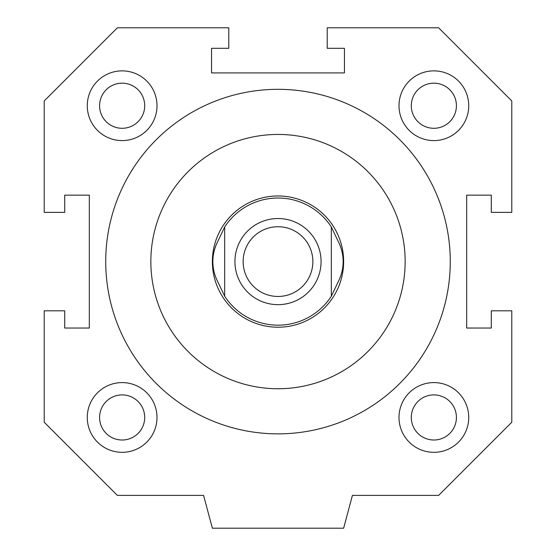 <?xml version="1.0" encoding="UTF-8"?>
<svg xmlns="http://www.w3.org/2000/svg" width="556" height="556" viewBox="0 0 556 556"><rect width="100%" height="100%" fill="white"/><g stroke="black" fill="none" stroke-linecap="round" stroke-linejoin="round"><path stroke-width="0.83" d="M99.58 105.73A22.56 22.56 0 0 0 122.139 128.29A22.56 22.56 0 0 0 144.699 105.73A22.56 22.56 0 0 0 122.139 83.171A22.56 22.56 0 0 0 99.58 105.73M411.301 105.73A22.56 22.56 0 0 0 433.861 128.29A22.56 22.56 0 0 0 456.42 105.73A22.56 22.56 0 0 0 433.861 83.171A22.56 22.56 0 0 0 411.301 105.73M99.58 417.459A22.56 22.56 0 0 0 122.139 440.011A22.56 22.56 0 0 0 144.699 417.459A22.56 22.56 0 0 0 122.139 394.899A22.56 22.56 0 0 0 99.58 417.459M411.301 417.459A22.56 22.56 0 0 0 433.861 440.011A22.56 22.56 0 0 0 456.42 417.459A22.56 22.56 0 0 0 433.861 394.899A22.56 22.56 0 0 0 411.301 417.459M405.15 261.591A127.15 127.15 0 0 1 278 388.741A127.15 127.15 0 0 1 150.85 261.591A127.15 127.15 0 0 1 278 134.441A127.15 127.15 0 0 1 405.15 261.591M278 433.861A172.27 172.27 0 0 1 105.73 261.591A172.27 172.27 0 0 1 278 89.321A172.27 172.27 0 0 1 450.27 261.591A172.27 172.27 0 0 1 278 433.861M468.729 105.73A34.861 34.861 0 0 1 433.861 140.599A34.861 34.861 0 0 1 399 105.73A34.861 34.861 0 0 1 433.861 70.869A34.861 34.861 0 0 1 468.729 105.73M157 417.459A34.861 34.861 0 0 1 122.139 452.32A34.861 34.861 0 0 1 87.271 417.459A34.861 34.861 0 0 1 122.139 382.591A34.861 34.861 0 0 1 157 417.459M468.729 417.459A34.861 34.861 0 0 1 433.861 452.32A34.861 34.861 0 0 1 399 417.459A34.861 34.861 0 0 1 433.861 382.591A34.861 34.861 0 0 1 468.729 417.459M157 105.73A34.861 34.861 0 0 1 122.139 140.599A34.861 34.861 0 0 1 87.271 105.73A34.861 34.861 0 0 1 122.139 70.869A34.861 34.861 0 0 1 157 105.73M511.791 212.371L491.289 212.371L491.289 195.149L466.679 195.149L466.679 328.04L491.289 328.04L491.289 310.811L511.791 310.811L511.791 422.24L438.649 495.389L352.421 495.389L343.629 528.2L212.371 528.2L203.579 495.389L117.351 495.389L44.209 422.24L44.209 310.811L64.711 310.811L64.711 328.04L89.321 328.04L89.321 195.149L64.711 195.149L64.711 212.371L44.209 212.371L44.209 100.949L117.351 27.8L228.78 27.8L228.78 48.309L211.551 48.309L211.551 72.919L344.449 72.919L344.449 48.309L327.22 48.309L327.22 27.8L438.649 27.8L511.791 100.949L511.791 212.371M243.139 261.591A34.861 34.861 0 0 1 278 226.73A34.861 34.861 0 0 1 312.861 261.591A34.861 34.861 0 0 1 278 296.459A34.861 34.861 0 0 1 243.139 261.591M234.931 261.591A43.069 43.069 0 0 1 278 218.529A43.069 43.069 0 0 1 321.069 261.591A43.069 43.069 0 0 1 278 304.66A43.069 43.069 0 0 1 234.931 261.591M343.629 261.591A65.629 65.629 0 0 1 278 327.22A65.629 65.629 0 0 1 212.371 261.591A65.629 65.629 0 0 1 278 195.969A65.629 65.629 0 0 1 343.629 261.591M343.149 261.591C343.121 268.513 341.551 275.095 338.423 281.357L331.32 296.216L331.32 226.973L338.423 241.832C341.551 248.087 343.121 254.676 343.149 261.591M217.577 281.357C214.449 275.095 212.879 268.513 212.851 261.591C212.879 254.676 214.449 248.087 217.577 241.832L224.68 226.973L224.68 296.216L217.577 281.357M331.32 296.216A63.579 63.579 0 0 1 224.68 296.216M224.68 226.973A63.579 63.579 0 0 1 331.32 226.973"/></g></svg>
